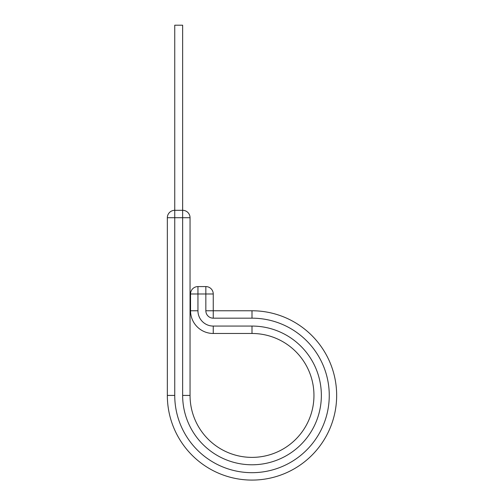 <?xml version="1.0" encoding="UTF-8"?>
<svg xmlns="http://www.w3.org/2000/svg" width="504" height="504" viewBox="0 0 504 504"><rect width="100%" height="100%" fill="white"/><g stroke="black" fill="none" stroke-linecap="round" stroke-linejoin="round"><path stroke-width="0.76" d="M190.046 217.715L182.643 217.715L182.643 210.313L174.743 210.313L174.743 25.2L182.643 25.2L182.643 210.313A7.402 7.402 0 0 1 190.046 217.715L190.046 395.426A61.954 61.954 0 0 0 252 457.38A61.954 61.954 0 0 0 313.954 395.426A61.954 61.954 0 0 0 252 333.478L213.249 333.478A22.705 22.705 0 0 1 190.543 310.766L190.543 293.983A7.402 7.402 0 0 1 197.946 286.581L205.846 286.581A7.402 7.402 0 0 1 213.249 293.983L190.543 293.983M252 310.766L252 318.175A77.257 77.257 0 0 1 329.257 395.426A77.257 77.257 0 0 1 252 472.683A77.257 77.257 0 0 1 174.743 395.426L167.341 395.426A84.659 84.659 0 0 0 252 480.085A84.659 84.659 0 0 0 336.659 395.426A84.659 84.659 0 0 0 252 310.766L213.249 310.766L213.249 293.983A7.402 7.402 0 0 0 205.846 286.581L205.846 310.766L213.249 310.766L213.249 318.175A7.402 7.402 0 0 1 205.846 310.766M336.659 395.426A84.659 84.659 0 0 1 252 480.085A84.659 84.659 0 0 1 167.341 395.426L167.341 217.715A7.402 7.402 0 0 1 174.743 210.313L174.743 217.715L167.341 217.715M190.046 395.426L182.643 395.426A69.357 69.357 0 0 0 252 464.783A69.357 69.357 0 0 0 321.357 395.426A69.357 69.357 0 0 0 252 326.069L213.249 326.069A15.303 15.303 0 0 1 197.946 310.766L197.946 286.581M313.954 395.426A61.954 61.954 0 0 0 252 333.478L252 326.069M213.249 326.069L213.249 333.478A22.705 22.705 0 0 1 190.543 310.766L197.946 310.766M252 318.175L213.249 318.175M182.643 395.426L182.643 217.715L174.743 217.715L174.743 395.426"/></g></svg>
